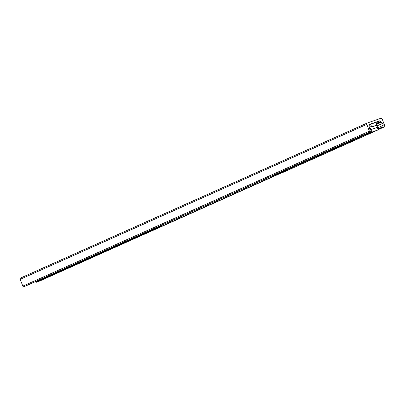 <?xml version="1.0" encoding="UTF-8"?>
<svg xmlns="http://www.w3.org/2000/svg" width="405" height="405" viewBox="0 0 405 405"><rect width="100%" height="100%" fill="white"/><g stroke="black" fill="none" stroke-linecap="round" stroke-linejoin="round"><path stroke-width="0.61" d="M370.777 124.543L369.608 124.988M369.623 124.674L375.658 122.431L376.665 125.125L372.205 126.724L376.463 125.241M380.913 118.275A1.109 0.947 -114.1 0 1 382.193 118.999L384.75 125.839A0.886 0.754 -114.1 0 1 384.345 126.917L383.322 127.271A0.375 0.324 -114.1 0 1 382.867 126.805L383.14 125.368A1.772 1.514 65.9 0 0 382.431 123.464L381.07 122.366A0.886 0.754 -114.1 0 1 380.761 121.935L380.578 121.434A0.886 0.754 65.9 0 0 379.551 120.857L370.069 124.153A0.886 0.754 65.9 0 0 369.664 125.231L369.851 125.732A0.886 0.754 -114.1 0 1 369.902 126.249L369.578 127.934A1.772 1.514 65.9 0 0 370.291 129.838L371.456 130.774A0.375 0.324 -114.1 0 1 371.41 131.417L370.393 131.772A0.886 0.754 -114.1 0 1 369.365 131.19L366.808 124.35A1.109 0.947 -114.1 0 1 367.315 123.004L380.913 118.275M367.188 123.059L20.756 277.957A1.109 0.947 65.9 0 0 20.25 279.303L22.807 286.143A0.886 0.754 65.9 0 0 23.834 286.725L24.852 286.37A0.375 0.324 65.9 0 0 24.897 286.35M370.216 124.102L369.897 124.244L370.216 124.102M36.415 281.202L36.308 281.758A0.375 0.324 65.9 0 0 36.764 282.224L37.786 281.87A0.886 0.754 65.9 0 0 37.888 281.824M282.827 171.907L287.069 170.363L282.827 171.907M299.629 164.395L303.871 162.85L299.629 164.395M316.432 156.877L320.679 155.338L316.432 156.877M333.234 149.364L337.481 147.825L333.234 149.364M350.036 141.851L354.284 140.312L350.036 141.851M366.839 134.339L371.086 132.799L366.839 134.339M275.243 174.56L275.253 174.59A0.44 0.38 65.9 0 0 275.764 174.879L283.318 172.257A0.44 0.38 65.9 0 0 283.368 172.231M376.007 127.565A0.44 0.38 -114.1 0 1 376.412 127.621L377.647 128.618A0.44 0.38 -114.1 0 1 377.804 128.836L378.037 129.458A0.44 0.38 -114.1 0 1 377.83 129.995L370.281 132.622A0.44 0.38 -114.1 0 1 369.77 132.329L369.714 132.177M376.179 125.459L376.042 126.168M370.155 128.79A0.44 0.38 65.9 0 0 369.816 128.815A0.44 0.38 -114.1 0 1 369.638 128.871M370.069 129.625A0.44 0.38 -114.1 0 1 370.119 129.62A0.44 0.38 65.9 0 0 370.413 129.073M368.201 132.855L152.113 229.473M368.191 132.931L152.169 229.519M279.855 173.456L162.542 225.914L161.828 226.162L161.332 225.494M161.828 226.162L279.141 173.71M378.057 129.549L378.564 129.327L378.619 128.815L377.9 129.099M377.906 129.063L376.508 125.332M378.047 129.504L378.564 129.327M376.058 125.535L376.002 127.838L370.929 129.646L371.35 129.458L369.649 127.575M369.552 128.122L370.929 129.646M376.002 127.838L371.35 129.458M378.619 128.815L376.994 124.462A1.772 1.514 65.9 0 0 376.012 123.373M371.891 126.866L376.149 125.383L372.018 126.937L371.552 125.97L371.871 125.828L372.205 126.724M366.808 124.35L20.25 279.303M369.365 131.19L22.807 286.143M370.393 131.772L23.834 286.725M371.41 131.417L24.852 286.37M370.464 124.016L369.836 124.3M379.551 120.857L375.713 122.573M380.578 121.434L376.118 123.429M380.761 121.935L376.589 123.803M381.07 122.366L376.893 124.234M382.431 123.464L377.45 125.692M383.14 125.368L378.164 127.59M382.867 126.805L378.584 128.719M161.448 225.808L36.308 281.758M383.322 127.271L378.067 129.625M280.625 173.193L36.764 282.224M384.345 126.917L378.057 129.732L384.396 126.897M281.647 172.839L37.786 281.87M377.83 129.995L283.318 172.257M369.77 132.329L275.253 174.59M370.281 132.622L275.764 174.879M371.284 125.899L369.871 126.385M369.633 125.13L370.838 124.71L369.633 125.13M372.332 126.795L376.665 125.125M376.098 125.52L372.018 126.937M375.167 122.548L371.127 124.062M367.254 123.029L20.69 277.982M371.436 131.407L24.872 286.36M281.672 172.829L37.837 281.85M377.86 129.985L283.343 172.246M371.689 126.983L370.681 124.289L373.364 123.064C377.541 121.632 374.736 122.649 375.658 122.431"/></g></svg>

